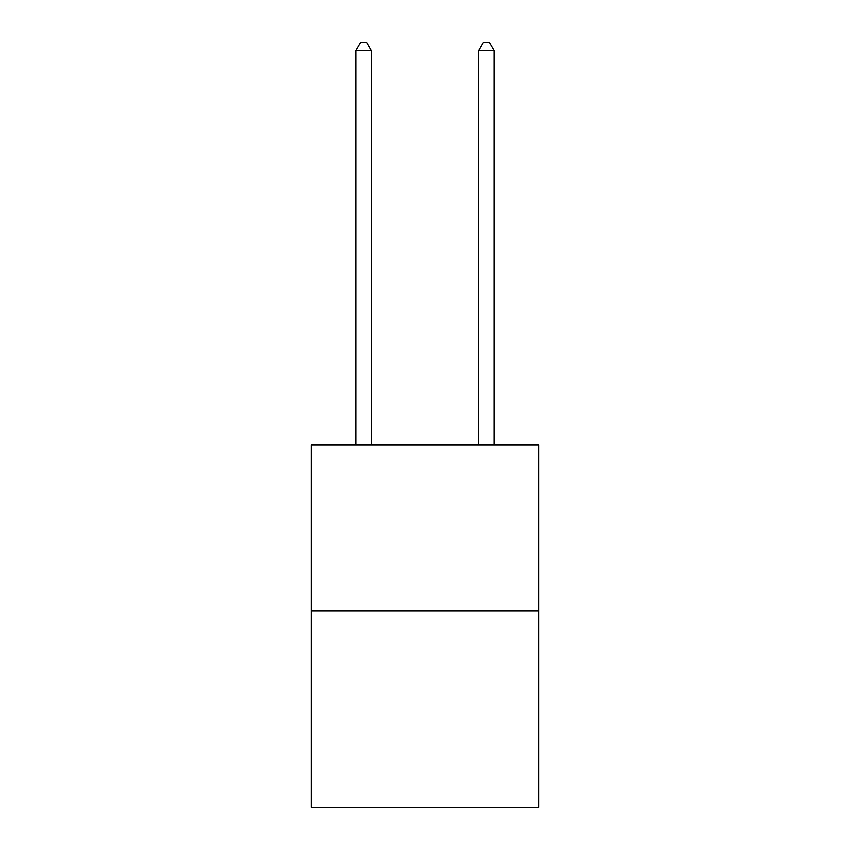 <?xml version="1.0" encoding="UTF-8"?>
<svg xmlns="http://www.w3.org/2000/svg" width="850" height="850" viewBox="0 0 850 850"><rect width="100%" height="100%" fill="white"/><g stroke="black" fill="none" stroke-linecap="round" stroke-linejoin="round"><path stroke-width="1.27" d="M538.656 610.906L538.656 445.028L311.344 445.028L311.344 807.5L538.656 807.5L538.656 610.906L311.344 610.906M371.248 445.028L371.248 50.49L355.884 50.49L355.884 445.028M355.884 50.49L360.496 42.5L366.637 42.5L371.248 50.49M494.116 445.028L494.116 50.49L478.752 50.49L478.752 445.028M478.752 50.49L483.363 42.5L489.504 42.5L494.116 50.49"/></g></svg>
